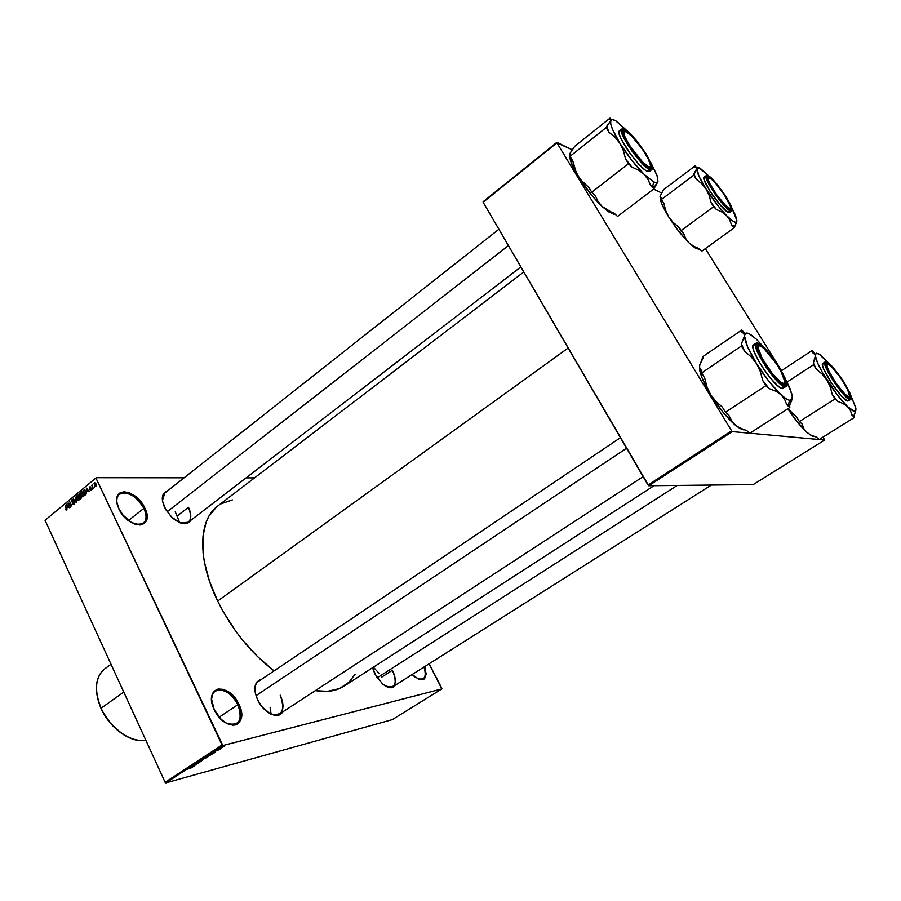 <?xml version="1.0" encoding="UTF-8"?>
<svg xmlns="http://www.w3.org/2000/svg" width="901" height="901" viewBox="0 0 901 901"><rect width="100%" height="100%" fill="white"/><g stroke="black" fill="none" stroke-linecap="round" stroke-linejoin="round"><path stroke-width="1.35" d="M118.943 509.042C128.404 529.979 154.364 528.684 143.856 508.378L144.791 507.995C155.715 529.078 128.764 530.441 118.932 508.671L116.882 502.229L116.736 499.3L118.177 494.638L119.72 493.072L124.101 491.755L129.654 492.96L138.281 498.917L144.791 507.995L147.054 517.23L145.737 521.927L142.324 524.596L139.97 525.024L131.411 522.479L122.987 515.09L118.932 508.671C108.221 487.058 135.499 486.99 144.791 507.995L143.856 508.378C146.886 515.192 146.728 520.181 143.372 523.335C141.142 525.013 138.157 525.227 134.429 523.954M226.331 723.199C239.182 726.668 243.033 720.485 237.909 704.65L238.855 704.21C250.557 726.837 224.946 733.324 214.235 709.673L211.566 699.131L212.67 693.421L214.044 691.315L218.143 688.983L223.504 689.389L232.098 694.795L238.855 704.21L241.209 711.227L241.569 714.572L240.612 720.293L237.515 724.032L235.296 724.956L232.74 725.192L226.984 723.537L221.15 719.325L214.235 709.673C202.714 686.359 228.73 681.381 238.855 704.21L237.909 704.65C241.693 713.434 241.322 719.753 236.794 723.616C233.978 725.384 230.487 725.249 226.331 723.199M418.222 679.061C424.788 680.435 426.714 676.426 423.977 667.044C425.993 672.946 425.7 676.91 423.098 678.949L418.222 679.061M424.698 666.594C427.795 679.061 424.427 682.451 414.573 676.764L412.162 674.522L418.931 679.343L420.902 679.816L424.089 679.05L426.162 674.072L424.698 666.594M270.277 713.795C282.193 716.644 285.493 710.438 280.211 695.178C284.097 703.996 283.86 710.281 279.501 714.02C277.035 715.563 273.96 715.495 270.277 713.795M282.52 712.049C278.341 720.023 263.633 713.029 257.663 699.964L255.242 692.869L255.017 686.494L257.01 681.832L261.324 679.478C254.273 681.719 253.046 688.544 257.663 699.964L261.921 706.677L270.221 713.772L275.774 715.439L278.229 715.236L282.52 712.049M180.245 522.895C190.235 524.54 192.972 519.336 188.455 507.263C191.609 514.201 191.53 519.213 188.241 522.298L180.245 522.895M190.899 520.249C187.16 525.677 180.921 524.821 172.204 517.692L165.728 509.594L162.507 501.125L162.281 498.219L163.531 493.579L167.53 490.887C161.763 492.858 160.806 498.411 164.635 507.545L171.269 516.791L179.862 522.749L182.644 523.605L187.442 523.402L190.899 520.249M387.002 686.855C395.618 688.274 397.42 682.744 392.408 670.265C396.136 678.239 396.271 683.746 392.802 686.787L387.002 686.855M395.246 685.233C392.633 689.017 388.365 688.555 382.463 683.848L374.884 673.959L372.518 667.754L376.641 677.011L383.319 684.557L390.234 687.767L393.782 686.911L395.246 685.233M219.146 717.207L237.909 704.65L219.146 717.207M128.505 520.519L143.856 508.378L128.505 520.519M381.461 677.282L392.408 670.265L381.461 677.282M177.542 515.71L188.455 507.263L177.542 515.71M523.774 271.956L217.445 506.249C198.378 520.08 197.229 559.544 217.659 601.057L568.137 348.034L217.659 601.057C231.929 629.596 250.726 652.876 274.062 670.896L257.371 656.446L242.2 639.665L235.229 630.486L222.885 611.069L217.659 601.057L209.415 581.044L204.336 561.774L203.052 552.685L202.973 536.084L206.149 522.096L208.886 516.25L216.42 507.072M259.465 679.996L260.107 680.3L259.465 679.996M216.049 689.738L216.781 690.335L216.049 689.738M237.616 704.064L238.371 704.436L237.616 704.064M96.294 477.699L184.097 477.8L96.294 477.699L45.05 520.294L165.131 782.327L222.074 744.981L96.08 478.318L222.862 745.555L441.839 688.927L392.295 719.629L165.919 782.868L222.862 745.555L441.839 688.927L441.85 688.319L429.101 663.8L441.839 688.927L392.295 719.629L165.919 782.868L222.862 745.555L222.074 744.981L165.131 782.327L45.05 520.294L96.294 477.699M246.097 477.868L254.532 477.879L246.097 477.868M147.043 516.25L146.03 516.284L147.043 516.25M222.941 747.188L220.114 748.168L222.941 747.188M218.594 749.114L217.468 749.812L220.182 748.979L217.468 749.812L219.855 749.193L218.594 749.114M216.319 750.837L218.019 750.319L216.319 750.837M208.435 755.376L212.298 754.013L208.435 755.376M203.175 758.822L206.96 757.527L203.175 758.822M201.261 761.356L198.975 761.582L200.698 761.582L196.677 763.079L201.261 761.356L198.975 761.582L200.698 761.582L196.677 763.079L201.261 761.356M194.379 765.861L191.722 766.582L196.08 764.746L192.758 765.647L195.1 765.14L190.73 766.976L194.064 766.075L191.722 766.582L196.08 764.746L192.758 765.647L195.1 765.14L190.73 766.976L194.379 765.861M189.965 768.339L187.374 769.172L189.965 768.339M191.688 767.618L193.692 766.312L188.996 768.114L191.35 767.843L193.692 766.312L189.334 767.889L191.688 767.618M197.218 763.091L194.83 764.375L198.051 763.429L198.637 762.674L194.841 764.341L198.716 763.046L195.573 764.138L197.218 763.091M202.342 760.467L203.502 759.306L199.943 761.063L203.356 759.352L199.954 761.007L202.342 760.467M207.68 756.975L208.998 755.77L205.293 757.561L208.705 755.849L205.304 757.504L207.68 756.975M213.537 753.326L215.587 751.986L210.902 753.765L213.199 753.551L215.587 751.986L210.902 753.765L213.537 753.326M219.247 749.587L218.447 749.925L219.247 749.587M221.5 748.112L220.711 748.449L221.5 748.112M224.619 746.073L223.82 746.411L224.619 746.073M94.357 486.619L94.346 487.486L94.357 486.619M92.69 486.574L93.163 488.455L91.677 485.301L92.476 484.637L92.69 486.574L92.657 484.648L91.677 485.301L93.163 488.455L92.69 486.574M92.319 488.286L92.319 489.153L92.319 488.286M91.395 488.567L91.418 489.874L90.348 490.212L89.965 489.75L91.181 488.995L89.593 488.691L89.492 487.036L90.719 487.261L89.728 488.184L91.395 488.567L89.638 488.06L90.719 487.261L89.616 486.923L89.368 488.365L91.136 488.894L89.965 489.75L91.17 490.178L91.395 488.567M87.127 491.608L86.338 488.049L89.323 491.608L88.152 490.775L87.127 491.608L88.152 490.775L89.323 491.608L86.338 488.049L87.127 491.608M83.5 496.451L82.239 496.395L81.191 494.829L80.932 492.881L81.721 491.845L83.196 492.599L84.018 495.302L83.5 496.451L83.59 493.309L81.822 491.811L81.36 495.212L82.34 496.462L83.5 496.451M78.691 500.393L77.531 500.404L76.382 498.771L76.134 496.834L76.923 495.787L78.376 496.552L79.209 499.244L78.691 500.393L78.781 497.251L77.013 495.764L76.551 499.154L77.531 500.404L78.691 500.393M66.573 510.315L65.323 509.482L66.528 509.302L65.21 505.416L66.899 509.358L66.573 510.315L65.21 505.416L66.516 509.223L66.224 509.865L65.323 509.482L66.573 510.315M67.451 507.747L66.674 504.211L69.602 507.759L68.442 506.925L67.451 507.747L68.442 506.925L69.602 507.759L66.674 504.211L67.451 507.747M68.622 503.794L69.929 507.488L67.924 503.175L71.066 505.371L69.749 501.677L71.753 505.99L68.622 503.794L71.753 505.99L69.749 501.677L71.066 505.371L67.924 503.175L70.222 507.252L68.622 503.794M74.434 502.139L74.287 503.974L72.947 504.132L72.733 503.175L73.589 503.772L74.254 502.724L71.967 502.003L71.911 499.83L73.477 500.325L72.136 500.348L72.226 501.688L74.434 502.139L72.317 501.756L72.238 500.246L73.477 500.325L72.001 499.751L71.72 501.609L74.152 502.386L73.905 503.614L72.474 503.468L74.107 504.143L74.434 502.139M75.324 497.104L76.134 502.398L73.263 498.794L76.022 501.789L75.324 497.104L76.022 501.789L73.263 498.794L76.427 502.172L75.324 497.104M81.417 496.327L81.574 497.724L80.212 499.075L78.184 494.75L79.817 493.804L81.417 496.327L79.513 493.771L78.184 494.75L80.212 499.075L81.417 496.327M85.978 491.315L86.417 493.602L85.021 495.122L82.993 490.797L84.581 489.806L85.978 491.315L84.322 489.817L82.993 490.797L85.021 495.122L85.888 494.412L85.978 491.315M95.968 483.927L96.249 485.797L95.337 486.427L94.064 483.477L94.842 482.835L95.9 483.792L94.38 483.004L94.323 485.312L95.619 486.427L95.968 483.927M824.674 440.015L753.202 484.592L648.743 485.752L732.31 431.613L749.767 433.201L732.31 431.613L731.589 430.836L556.908 142.842L483.139 202.263L648.01 485.02L731.589 430.836L732.31 431.613L648.743 485.752L753.202 484.592L824.674 440.015L823.03 437.098L824.674 440.015L819.178 439.508L824.674 440.015M855.421 406.745L850.826 395.516L855.837 408.074L855.702 410.642L854.204 411.273L847.503 406.588L837.48 395.134L822.388 372.496L817.455 362.619L815.056 354.634L812.24 352.381L812.06 350.545L814.211 352.663L812.06 350.545L781.381 370.739L812.06 350.545L812.24 352.381L814.617 353.057L812.24 352.381L814.403 353.665L815.382 355.861L813.31 362.855L813.502 364.759L816.329 369.219L822.163 374.129L826.915 380.064L830.272 386.957L832.231 394.39L835.081 398.906L799.412 421.589L802.048 423.988L803.748 428.471L806.767 432.277L796.664 421.127L787.846 408.75C794.457 418.852 800.764 426.691 806.767 432.277L812.432 436.287L806.767 432.277L811.159 435.194L816.588 437.21L819.144 439.53L816.588 437.21L811.159 435.194L806.767 432.277L803.748 428.471L802.048 423.988L799.412 421.589L835.081 398.906L837.66 401.384L843.145 403.535L847.503 406.588L850.409 410.507L851.929 415.068L854.441 417.467L819.144 439.53L749.835 433.201L819.11 439.508L854.441 417.467L854.114 415.417L855.792 410.417M483.127 201.745L556.852 142.347L572.259 149.791L556.908 142.842L731.589 430.836L648.01 485.02L648.743 485.752L483.139 202.263L556.852 142.347L483.127 201.745M653.585 189.097L661.739 193.039L653.585 189.097M781.539 370.649L705.337 248.608L781.539 370.649M355.062 674.252L348.957 682.282L339.384 688.623L327.423 691.36L315.35 690.617C326.962 692.554 336.625 691.011 344.328 685.988L654.058 485.695M221.139 503.794L232.357 499.909M162.417 500.539L164.838 493.005L163.092 494.39L498.872 229.259M258.328 681.494C255.952 683.161 254.803 686.033 254.87 690.11C254.792 686.066 255.929 683.206 258.272 681.528L620.417 437.695M116.961 502.713C116.488 498.872 117.299 496.046 119.416 494.244C127.852 490.91 135.995 495.618 143.856 508.378C136.648 491.867 114.168 486.765 116.961 502.713M211.679 700.967C211.408 696.349 212.602 693.072 215.271 691.123C223.279 688.037 230.825 692.554 237.909 704.65C230.476 687.722 209.877 684.456 211.679 700.967M67.305 507.162L66.753 504.763L68.555 506.486L67.305 507.162L68.116 506.497L66.753 504.763L67.305 507.162M68.521 503.163L67.924 503.175L68.521 503.163M74.513 503.603L73.905 503.614L74.513 503.603M73.037 499.74L72.001 499.751L73.037 499.74M74.073 501.643L72.902 501.666L74.073 501.643M77.779 495.944L76.619 495.955L77.779 495.944M76.844 498.917L76.855 496.462L78.41 496.597L78.443 499.886L79.063 499.875L76.844 498.917L77.869 500.021L78.77 499.391L77.531 496.35L76.529 496.969L76.844 498.917M79.051 494.739L78.184 494.75L79.051 494.739M80.099 493.985L79.097 494.007L80.099 493.985M79.322 496.305L78.714 495.009L79.637 494.334L80.516 494.739L79.862 495.854L81.09 495.832L79.322 496.305L80.189 496.293L79.322 496.305L80.234 495.37L79.784 494.345L78.714 495.009L79.322 496.305M80.268 498.321L79.558 496.811L80.133 496.338L81.507 496.564L81.619 497.51L80.268 498.321L81.135 498.309L80.268 498.321L81.214 497.408L80.673 496.113L79.558 496.811L80.268 498.321M82.599 492.002L81.428 492.014L82.599 492.002M81.653 494.987L81.664 492.509L83.23 492.656L83.264 495.944L83.872 495.933L81.653 494.987L82.791 496.102L83.624 495.291L82.34 492.408L81.327 493.027L81.653 494.987M83.861 490.786L82.993 490.797L83.861 490.786M85.156 490.11L83.816 490.121L85.156 490.11M85.077 494.379L83.523 491.056L84.503 490.369L86.417 492.701L85.606 493.939L86.293 493.939L85.077 494.379L85.944 494.367L85.077 494.379L86.012 493.433L85.741 491.687L84.694 490.392L83.523 491.056L85.077 494.379M84.615 490.369L85.404 490.369M86.992 491.022L86.417 488.601L88.264 490.347L86.992 491.022L87.814 490.347L86.417 488.601L86.992 491.022M91.271 488.353L89.368 488.365L91.271 488.353M90.46 486.912L89.616 486.923L90.46 486.912M91.091 488.139L90.28 488.139L91.091 488.139M95.281 483.004L94.38 483.004L95.281 483.004M94.628 485.076L94.774 483.375L96.08 484.197L96.238 485.819L94.718 485.267L95.923 485.47L95.078 483.42L94.414 483.702L94.628 485.076M190.697 767.742L189.514 767.821L191.553 767.089L189.537 767.889L190.697 767.742M200.833 760.861L203.581 759.453L200.799 760.861M206.318 757.741L204.189 758.687L206.284 757.617M204.73 758.192L202.815 759.059L204.685 758.079M210.766 754.993L208.176 755.545L211.622 754.036L208.232 755.657L211.116 754.295L211.758 754.295L210.755 754.993M212.568 753.427L211.408 753.473L213.447 752.752L211.442 753.54L212.568 753.427M220.722 747.976L222.243 747.019L220.734 747.976M660.456 200.011L660.793 198.029L661.661 198.209L661.39 199.515L663.936 203.603L665.693 210.53L668.7 216.882L661.886 204.11L660.061 196.542L660.456 200.011C661.627 204.234 664.375 209.854 668.7 216.882L672.979 222.277L678.262 226.669L683.634 233.528L685.695 238.54L688.995 242.831L678.678 231.129L668.7 216.882L665.693 210.53L663.936 203.603L661.39 199.515L693.736 175.166L661.39 199.515L661.661 198.209L660.32 197.713L660.095 196.339L663.463 189.751L695.088 165.852L694.919 167.057L696.417 167.395L696.822 168.645L693.736 175.166L696.338 179.288L701.721 183.646L706.102 189.052L709.2 195.483L711.013 202.522L713.648 206.689L680.841 230.814L678.262 226.669L672.979 222.277L668.7 216.882C675.232 227.221 682.001 235.871 688.995 242.831L693.556 246.176L699.041 248.552L701.755 251.199L734.27 227.716L701.755 251.199L699.041 248.552L693.556 246.176L688.995 242.831L694.851 247.707L699.728 249.228L695.212 247.933L688.995 242.831L685.695 238.54L683.634 233.528L680.841 230.814L713.648 206.689L716.396 209.494L721.949 212.017L726.499 215.508L729.686 219.923L731.589 224.991L734.27 227.716L736.849 221.162M736.691 221.815L734.27 227.716L731.589 224.991L734.326 226.32L731.589 224.991L729.686 219.923L726.499 215.508C719.595 208.3 712.804 199.481 706.102 189.052L709.2 195.483L711.013 202.522L716.396 209.494L711.013 202.522L713.648 206.689L716.396 209.494L721.949 212.017L726.499 215.508C733.076 222.074 736.534 223.808 736.894 220.711L731.77 207.692L735.509 215.339L736.894 220.7L736.128 222.164L735.25 222.198L732.547 220.858L726.499 215.508L718.897 206.881L706.102 189.052C699.739 178.826 696.642 172.023 696.822 168.645L700.054 168.16L709.402 176.528L698.771 167.586L697.137 167.823L693.916 173.916L696.338 179.288L701.721 183.646L706.102 189.052L698.985 176.258L696.777 167.89L694.919 167.057L695.088 165.852L663.463 189.751L660.512 195.461M730.013 209.494L730.452 208.277L730.013 209.494M709.064 176.799C716.881 180.639 738.212 214.168 729.742 209.37L722.152 202.207L712.849 189.537L707.431 178.984L707.33 176.641L709.064 176.799L717.804 185.448L726.702 197.995L731.375 207.726L731.128 209.606L728.965 208.897C723.266 205.383 709.031 185.583 707.409 178.927C706.778 176.585 707.33 175.875 709.064 176.799L708.884 177.598L709.064 176.799M705.933 177.429L704.075 177.272L704.154 179.783L709.943 191.091L719.91 204.662L728.053 212.309C721.262 209.516 700.28 178.578 704.188 177.148L706.226 175.616C704.717 176.709 707.837 183.128 715.585 194.875C723.379 205.09 728.222 210.395 730.114 210.8L730.26 210.181C727.67 209.449 721.757 202.511 712.522 189.356C706.057 177.734 704.728 173.285 708.546 175.988L706.575 176.191L707.161 179.276L713.626 191.08L724.686 205.36L728.751 209.19L731.713 210.44L732.096 209.19L730.914 205.428L724.956 194.931L716.498 183.601L708.546 175.988C711.227 176.934 717.061 183.804 726.037 196.598C732.49 208.075 733.898 212.613 730.26 210.181L730.114 210.8C723.357 207.996 702.352 177.024 706.226 175.616L708.254 175.819M731.995 208.548L731.668 211.003L730.114 210.8L731.668 211.003L729.619 212.512L728.053 212.309L730.114 210.8L728.053 212.309L729.54 212.557M696.912 167.744L695.088 165.852L696.912 167.744M698.072 249.115L698.816 249.081M729.799 212.298L729.945 211.273M707.161 177.677L708.434 177.632L707.161 177.677M693.916 173.916L693.736 175.166L696.338 179.288L693.916 173.916M660.793 198.029L660.095 196.339M710.788 186.124L711.092 186.068C707.308 179.006 707.048 176.405 710.337 178.285C715.766 182.689 721.476 189.874 727.479 199.842L730.452 206.374L730.384 208.345L728.639 207.996L725.463 205.349L716.858 195.01L709.729 183.489L708.163 179.547L708.321 177.688L711.61 179.265L715.338 182.971L723.897 194.075L730.407 206.205C733.177 214.663 718.288 199.245 711.092 186.068L710.788 186.124M631.826 149.397L632.108 149.228C623.075 135.274 621.476 129.643 627.31 132.334C631.601 135.465 636.534 140.961 642.131 148.823L631.995 136.411L626.015 131.58L623.999 131.569L624.753 136.468L629.754 145.703L642.481 161.876L648.427 166.572L650.319 166.403L650.511 165.311L648.134 158.632L642.131 148.823C646.197 154.713 648.855 159.511 650.083 163.216C653.18 172.102 641.872 163.453 632.108 149.228L631.826 149.397M624.494 131.253L622.704 131.614L624.494 131.253M167.124 511.802L508.401 245.59L167.124 511.802M650.342 166.347L649.52 168.014L650.342 166.347M175.267 511.791L179.716 522.693M848.945 397.893L849.542 396.631L848.945 397.893M836.229 383.443L844.879 394.052L847.987 396.541L849.598 396.553L847.683 389.637L840.385 377.474C845.262 384.581 848.314 390.212 849.542 394.356C849.834 399.38 845.397 395.753 836.229 383.443C826.983 369.162 824.742 363.002 829.506 364.95C832.434 367.191 836.06 371.37 840.385 377.474L831.893 367.022L828.762 364.466L827.073 364.308L827.073 366.606L828.819 371.054L836.229 383.443M677.248 485.436L377.181 677.834L677.248 485.436M825.969 364.128L827.4 364.094L825.969 364.128L827.186 362.866C833.414 363.88 856.468 400.1 849.553 398.107L842.604 392.138L833.053 379.175L826.668 367.011L826.116 363.204L827.76 363.092L835.295 370.322L845.532 385.02L850.612 396.496L849.992 398.118L847.706 397.138C841.669 393.05 827.737 372.597 826.217 365.569L827.186 362.866L825.969 364.128M373.386 667.202L379.276 673.61M270.12 707.308L271.122 714.166M783.566 384.806L784.681 383.049L783.566 384.806M762.1 358.226L757.955 347.381L758.18 346.142L760.129 345.815L763.755 348.315L776.223 363.452L780.626 370.705L784.501 379.49C788.341 391.518 771.166 375.402 762.1 358.226C756.615 347.347 756.649 343.619 762.212 347.054C768.35 352.167 774.488 360.051 780.626 370.705L784.895 381.585L784.084 383.544L781.336 382.61L771.853 372.935L762.1 358.226M626.567 448.236L255.963 695.696L626.567 448.236M756.919 345.973L758.991 345.612L756.919 345.973M101.126 708.186C96.283 698.376 92.409 678.487 104.798 668.812C95.179 677.158 93.952 690.279 101.126 708.186L123.775 692.081L101.126 708.186C109.843 728.222 131.264 743.336 145.838 740.239C125.059 743.291 105.09 719.527 101.126 708.186L101.126 708.186M99.628 704.672L98.389 700.944M121.624 733.279L112.602 725.474M109.888 722.377L102.962 712.049M657.516 182.407L657.944 181.225C657.539 182.892 656.119 183.14 653.675 181.957L652.617 186.721L654.284 187.363L657.989 180.955L656.57 182.666L653.675 181.957L644.08 174.298L648.089 179.558L650.646 185.583L653.935 188.838L657.516 182.407M625.632 130.487L625.452 131.355L625.632 130.487L628.65 132.672L636.466 140.871L646.727 155.332L651.502 166.223L650.77 168.16L647.594 166.955C640.532 162.45 625.598 142.223 623.199 133.889C622.084 130.183 622.895 129.046 625.632 130.487C636.117 135.724 660.016 173.949 648.833 167.71L639.35 159.06L628.493 144.363L622.828 132.503L623.177 130.037L625.632 130.487M619.449 130.825L619.088 133.449L621.071 138.833L630.666 154.285L638.28 163.588L644.936 169.85L646.941 171.134L649.261 169.365L651.671 169.67L649.261 169.365L646.941 171.134L649.373 171.427L651.671 169.67L652.042 166.099L647.2 155.636L636.433 140.466L630.756 134.215L625.057 129.564C628.729 130.972 635.734 139.047 646.051 153.767C653.022 166.753 654.149 171.708 649.418 168.645L649.261 169.365C640.397 165.581 616.881 131.118 621.713 129.046L621.724 129.034M649.846 170.312L649.024 171.607L646.941 171.134C638.054 167.383 614.561 132.954 619.426 130.848L621.713 129.046C619.832 130.679 623.323 138.123 632.175 151.357C641.039 162.687 646.727 168.69 649.261 169.365L649.418 168.645C645.848 167.507 638.73 159.331 628.053 144.126C621.093 130.972 620.091 126.117 625.057 129.564L622.163 129.451L622.805 134.012L626.893 142.212L633.482 152.089L640.938 161.223L647.447 167.372L651.446 169.118L652.054 166.122M613.739 214.201L607.578 211.059L602.127 206.475L608.907 211.983L614.223 213.3L617.557 216.431L653.935 188.838L617.557 216.431L614.223 213.3L607.668 210.451L602.127 206.475L597.982 201.385L595.223 195.438L591.766 192.206L628.493 163.723L631.894 167.079L638.55 170.12L644.08 174.298L631.691 160.153L620.001 143.439L623.481 150.827L625.531 158.936L628.493 163.723L591.766 192.206L588.882 187.453L582.97 182.464L578.183 176.303L574.815 169.016L572.845 161.054L569.995 156.369L606.125 127.604L609.042 132.323L615.079 137.267L620.001 143.439L612.331 128.944L610.732 123.842L610.765 120.666L606.125 127.604L569.995 156.369L570.637 155.006L569.533 154.15L574.77 146.266L610 118.132L609.504 119.349L610.765 119.484L610.765 120.666L612.432 119.608L615.552 120.689L628.11 131.76M628.155 131.805L616.926 121.545C613.57 119.315 611.52 119.022 610.765 120.666L606.643 126.331L609.042 132.323L615.079 137.267L620.001 143.439C612.883 131.737 609.808 124.147 610.765 120.666L610.765 119.484L609.504 119.349L610 118.132L611.61 119.754L610 118.132L574.77 146.266L570.558 152.438M569.511 154.319L570.333 160.108C571.707 164.511 574.331 169.917 578.183 176.303C585.537 188.163 593.522 198.22 602.127 206.475L592.847 196.609L580.773 180.414L572.191 165.018L569.466 154.735M650.826 162.585L657.009 175.38L657.944 181.225L657.302 176.292L650.826 162.585M620.552 130.645L619.483 130.803M621.713 129.046L624.697 129.372M606.125 127.604L609.042 132.323L606.643 126.331L606.125 127.604M625.531 158.936L631.894 167.079L638.55 170.12L644.08 174.298C635.599 165.705 627.569 155.422 620.001 143.439L623.481 150.827L625.531 158.936L628.493 163.723L631.894 167.079L625.531 158.936M650.646 185.583L652.617 186.721L653.675 181.957L644.08 174.298L648.089 179.558L650.646 185.583L653.935 188.838L654.284 187.363L650.646 185.583M611.61 212.321L602.127 206.475L597.982 201.385L595.223 195.438L591.766 192.206L588.882 187.453L580.424 179.547L576.302 172.755L572.845 161.054L569.995 156.369L570.637 155.006L569.601 154.679L569.815 153.328M608.907 211.983L615.158 214.168M815.382 355.861L816.092 353.305L818.761 353.856L828.931 363.362L820.068 354.712L816.419 353.192L815.382 354.487L814.966 358.981L813.31 362.855L816.329 369.219L822.163 374.129L826.915 380.064C819.978 368.914 816.126 360.839 815.382 355.861M822.906 363.373L822.59 365.626L823.694 369.027L831.24 382.666L841.466 396.023L847.717 401.035C841.962 400.855 818.266 364.849 822.883 363.373L825.102 361.932C823.176 362.619 826.341 369.59 834.574 382.824C843.28 394.57 848.404 400.168 849.958 399.627L850.116 398.997C848.201 399.447 842.424 392.813 832.794 379.107C825.417 365.997 823.368 360.287 826.634 361.999L825.755 362.044L825.361 363.452L826.566 367.585L833.977 380.954L844 394.052L848.055 397.882L850.927 398.839L849.913 393.061L842.559 379.907L832.783 367.101L826.634 361.999C828.672 361.797 834.36 368.374 843.719 381.709C851.04 394.615 853.179 400.371 850.116 398.997L849.958 399.627C844.237 399.413 820.507 363.396 825.102 361.932L826.183 361.808M851.163 396.89L850.702 399.526L848.787 400.528M813.502 364.759L787.102 382.001L813.502 364.759L816.329 369.219L813.31 362.855L813.502 364.759M796.63 417.107L787.936 408.694L796.63 417.107L799.412 421.589L796.63 417.107M855.533 407.004L855.837 408.074C856.412 412.793 853.63 412.298 847.503 406.588L850.409 410.507L851.929 415.068L854.114 415.417L855.601 411.408M854.441 417.467L854.114 415.417L851.929 415.068L854.441 417.467M835.081 398.906L837.66 401.384L832.231 394.39L835.081 398.906M832.231 394.39L837.66 401.384L843.145 403.535L847.503 406.588C840.993 400.145 834.135 391.304 826.915 380.064L830.272 386.957L832.231 394.39M743.708 429.89L739.856 428.437L734.822 424.743L740.16 428.155L746.647 430.509L749.801 433.223L789.805 407.5L749.801 433.223L746.647 430.509L740.16 428.155L734.822 424.743L731.015 420.294L728.718 415.046L725.463 412.23L765.918 385.662L769.116 388.59L775.693 391.124L781.009 394.728L784.647 399.334L786.719 404.673L788.364 405.18L789.535 400.292L791.686 399.627L792.249 396.733L791.574 393.073L784.827 377.643L790.109 388.736L792.249 396.733C792.407 399.402 791.495 400.585 789.535 400.292L788.364 405.18L789.659 405.146L792.125 398.647M758.822 344.238L758.541 345.455L758.822 344.238L761.435 345.669L768.88 353.057L780.716 370.074L784.242 377.136L785.942 383.252L784.839 385.054L781.223 383.398C773.79 378.105 759.644 357.506 757.392 348.71C756.457 345.274 756.93 343.788 758.822 344.238C767.314 345.759 793.432 387.543 784.23 385.02L780.615 382.914L775.558 377.958L764.363 362.855L757.437 348.833L757.031 345.038L758.822 344.238M757.482 343.101L758.203 343.236C761.063 343.146 767.911 350.827 778.734 366.268C786.832 381.134 788.871 387.734 784.872 386.045L784.703 386.777L785.886 386.619L782.158 388.432L785.886 386.619L786.494 382.677M741.647 332.109L744.834 333.032L741.692 330.07L741.647 332.109L743.742 333.483L744.485 335.927C744.71 341.535 748.754 350.816 756.615 363.745L747.661 347.065L744.485 335.927L741.422 343.878L741.377 346.029L701.597 372.958L701.789 370.739L699.503 367.991L699.773 364.86L702.814 358.598L702.994 356.492L741.692 330.07L741.647 332.109L743.742 333.483L744.485 335.927L741.422 343.878L744.575 351.199L751.22 356.875L756.615 363.745C764.87 376.809 773.002 387.137 781.009 394.728L768.902 381.303L756.615 363.745L760.433 371.764L762.674 380.413L765.918 385.662L725.463 412.23L722.298 407.027L715.799 401.305L710.551 394.469L706.868 386.563L704.717 378.082L701.597 372.958L741.377 346.029L744.575 351.199L751.22 356.875L756.615 363.745L760.433 371.764L762.674 380.413L769.116 388.59L775.693 391.124L781.009 394.728C784.681 398.073 787.519 399.931 789.535 400.292L785.897 398.636L781.009 394.728L784.647 399.334L786.719 404.673L789.805 407.5L789.659 405.146L791.664 400.54M756.457 339.294L764.138 347.493L756.457 339.294L749.519 333.922L745.352 333.426L744.485 335.927C744.688 332.187 747.199 332.064 752.042 335.544L756.457 339.294M744.834 333.032L741.692 330.07L702.994 356.492L699.514 365.986L700.212 372.428C701.879 378.431 705.325 385.774 710.551 394.469L702.059 377.857L699.931 371.302L699.446 366.549L699.931 369.151L701.789 370.739L701.597 372.958L704.717 378.082L706.868 386.563L710.551 394.469C718.559 407.376 726.645 417.478 734.822 424.743L722.625 411.734L710.551 394.469L715.799 401.305L722.298 407.027L725.463 412.23L728.718 415.046L732.716 422.625L737.761 426.86M754.993 344.779L753.315 345.106L752.921 346.367L753.923 351.165L758.304 360.445L763.676 369.095L769.792 377.35L777.022 385.144L781.37 388.196L783.329 388.286L783.926 387.306M756.052 343.202C753.585 344.362 757.065 352.539 766.469 367.732C776.459 380.988 782.541 387.329 784.703 386.777L784.872 386.045C782.158 386.473 775.198 378.713 763.992 362.765C755.86 347.617 753.923 341.107 758.203 343.236L756.975 343.236L756.187 344.779L757.189 349.475L765.354 364.905L777.191 380.188L782.192 384.693L786.01 385.91L786.37 382.092L783.239 374.23L777.405 364.195L770.209 354.262L759.915 344.036L756.052 343.202L753.551 344.892C747.571 347.11 774.398 388.027 782.158 388.432L784.703 386.777C776.989 386.338 750.116 345.398 756.052 343.202L756.074 343.191M741.377 346.029L744.575 351.199L741.422 343.878L741.377 346.029M765.918 385.662L769.116 388.59L762.674 380.413L765.918 385.662M789.805 407.5L789.659 405.146L786.719 404.673L789.805 407.5M737.378 426.792L744.553 429.878M391.225 687.778L711.373 485.065M186.428 523.684L520.846 266.933M119.416 494.244L117.558 495.741M215.271 691.123L213.098 692.599M66.224 509.865L66.865 509.842M73.6 503.76L74.445 503.749M73.781 502.026L74.366 502.015M72.677 500.1L73.341 500.089M77.385 496.316L78.184 496.305M78.162 500.032L78.995 500.021M79.739 494.334L80.358 494.322M80.651 496.113L81.293 496.102M82.194 492.374L83.005 492.363M82.96 496.091L83.804 496.079M90.764 489.817L91.451 489.806M90.134 487.261L90.719 487.261M94.92 483.364L95.641 483.364M95.529 485.909L96.204 485.909M697.847 248.135L694.851 247.707M643.134 476.652L279.445 714.054M111.026 664.274L104.798 668.812C95.056 677.282 93.783 690.47 100.968 708.355C109.685 728.38 131.118 743.483 145.861 740.273M570.333 160.108L570.705 157.529M810.754 434.98L809.886 434.811M827.861 362.585L826.555 361.909M760.117 344.171L758.113 343.135M700.212 372.428L700.708 370.052"/></g></svg>

